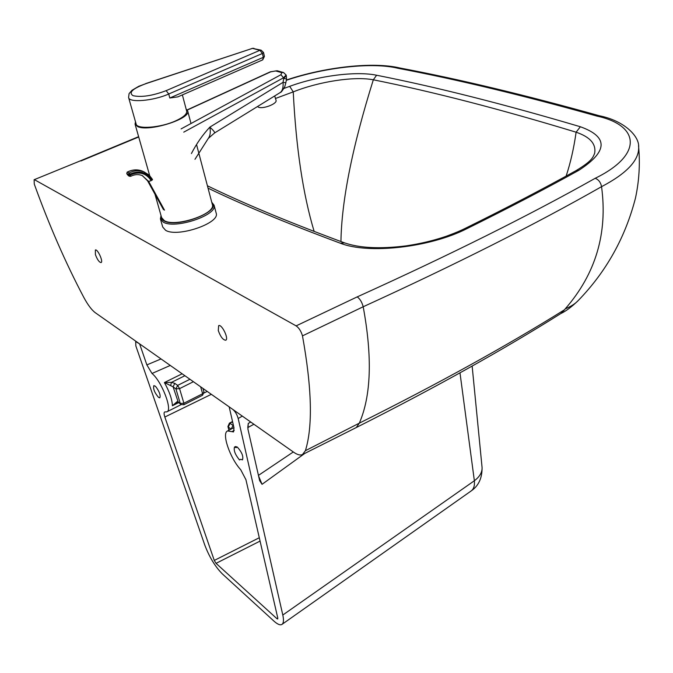 <?xml version="1.0" encoding="UTF-8"?>
<svg xmlns="http://www.w3.org/2000/svg" width="673" height="673" viewBox="0 0 673 673"><rect width="100%" height="100%" fill="white"/><g stroke="black" fill="none" stroke-linecap="round" stroke-linejoin="round"><path stroke-width="1.01" d="M286.269 80.323C324.117 67.393 372.43 61.933 397.92 68.267C456.614 79.38 522.997 95.339 597.077 116.126C639.501 125.228 643.767 154.613 595.193 178.295C529.096 215.461 449.766 254.983 357.22 296.877L296.12 325.875C298.989 327.877 301.109 331.2 302.48 335.869C311.919 388.228 312.895 426.505 305.399 450.7L302.455 454.586C300.208 455.52 297.323 454.763 293.798 452.306L95.305 312.726C91.646 309.984 87.776 304.81 83.704 297.214C65.533 262.764 49.062 225.06 34.281 184.099L34.104 179.733L80.171 160.923M296.12 325.875L34.727 179.842M95.398 254.554L95.373 249.986C97.635 248.749 103.583 261.957 101.043 262.571C99.167 262.285 97.291 259.61 95.398 254.554M218.271 330.519L218.666 325.623C221.787 323.814 229.173 339.142 225.699 340.218C222.973 339.983 220.5 336.744 218.271 330.519M208.033 188.146C243.003 205.046 287.077 223.394 340.252 243.18L344.593 242.894M340.252 243.18C368.123 254.428 430.072 247.538 466.961 228.635L464.639 228.66M466.961 228.635C507.703 208.504 544.987 189.063 578.814 170.319L576.147 170.589C592.501 160.645 592.778 157.49 594.612 153.427C596.345 144.056 590.179 136.981 576.105 132.202L580.362 126.751C504.313 104.231 436.39 87.061 376.594 75.233C356.034 70.901 318.018 75.856 289.684 86.346L283.939 88.449M275.476 98.477L293.243 91.881L289.684 86.346M314.156 231.453C303.027 194.455 296.053 147.934 293.243 91.881C319.078 81.551 354.175 76.108 373.322 79.793L376.594 75.233M340.942 241.548C341.564 200.697 352.349 146.781 373.322 79.793C432.899 91.747 500.493 109.219 576.105 132.202C573.901 147.976 570.578 162.605 566.136 176.09M397.92 68.267L400.149 68.049M597.077 116.126L599.761 115.865M595.193 178.295C598.608 179.607 600.728 182.4 601.553 186.673C626.664 173.491 639.039 160.376 638.677 147.328L638.517 145.713M357.22 296.877C359.971 298.854 361.965 302.143 363.193 306.753C455.966 264.338 535.414 224.311 601.553 186.673C607.828 233.211 595.698 273.97 565.152 308.949L564.378 309.849C506.416 346.04 438.064 383.812 359.323 423.157L305.399 450.7M302.48 335.869L363.193 306.753C372.463 357.052 371.176 395.85 359.323 423.157M356.32 427.523L359.315 423.191M356.597 427.38C435.381 387.598 503.471 349.64 560.861 313.517L564.571 309.731M638.677 147.337C640.158 164.313 639.098 181.214 635.48 198.047C625.343 237.409 606.339 271.488 578.469 300.293L578.469 300.293C575.592 303.489 571.15 306.375 565.152 308.949M211.869 202.682C222.073 211.229 176.73 228.66 163.918 220.87L161.503 218.733L161.15 215.999M161.032 215.562L160.41 218.927L163.295 222.149C175.014 229.468 217.825 215.04 214.09 205.215L211.751 202.245M216.126 212.946L216.226 213.324C219.987 223.276 177.336 237.737 165.608 230.301L162.715 227.028L160.519 219.305M212.298 204.306L212.39 204.659C215.915 213.938 175.451 227.567 164.355 220.677L161.613 217.623L154.967 194.219M186.101 109.026L187.717 111.062C190.896 118.885 148.741 132.127 137.713 126.625L135.054 124.11L135.509 121.863M186.623 111.011L186.707 111.297C186.976 114.124 183.384 117.279 175.922 120.745C160.712 127.853 136.409 129.67 136.072 123.84L128.661 97.736M177.823 96.887L169.806 97.997L168.73 94.001L166.155 90.645C152.51 95.793 141.481 97.484 133.069 95.692C128.291 92.622 132.573 88.609 145.906 83.654L138.764 86.295L131.95 90.325L129.09 93.614L128.585 97.459C128.829 102.986 153.309 100.95 168.73 94.001L262.411 53.478L259.904 50.307L261.183 50.197L252.468 48.372L259.904 50.307L166.155 90.645M208.26 138.47L214.477 133.027C215.099 132.421 213.551 130.461 209.833 127.138C210.758 132.034 210.237 135.811 208.26 138.47L194.977 159.308M280.237 92.529C280.986 92.613 282.483 90.678 284.746 86.741L285.848 82.779L283.047 82.333C283.417 87.54 282.45 90.956 280.136 92.596L214.519 133.002M285.848 82.779L286.513 78.901L283.712 78.438L283.047 82.333L209.833 127.138C202.615 134.894 196.474 143.702 191.418 153.562M276.006 100.218L276.048 100.353C277.394 103.676 263.269 109.245 258.55 107.226L257.448 106.561M129.107 175.342L130.385 174.98L129.906 174.13L128.627 174.484L129.132 175.981L130.604 176.343L130.385 174.98C139.185 171.152 146.125 173.054 151.206 180.692L148.657 181.399L147.757 180.97L142.323 175.603M130.335 176.309L130.604 176.343C134.558 174.357 138.394 174.08 142.121 175.518L148.657 181.399L164.498 210.153M127.222 174.29L126.76 173.39M232.538 421.508L229.434 423.132L232.639 421.979M231.201 429.046L233.051 425.454L230.09 423.317L228.282 427.061L227.92 426.547L229.434 423.132M189.937 379.269L177.622 385.402L174.778 383.349L173.096 386.84L175.931 388.91L180.271 403.489L183.889 403.228L183.847 404.742L202.565 395.253L202.632 393.739L183.889 403.228L179.565 388.632L175.931 388.91L177.622 385.402L179.565 388.632L193.412 381.717M178.816 402.9L177.083 401.663L172.397 405.769L176.318 403.135L178.101 402.664M180.894 404.448L178.16 401.924L177.083 401.663M184.89 375.727L171.455 382.382L164.397 382.55L173.096 386.84L178.16 401.924L181.029 404.549L183.847 404.742M174.778 383.349L171.455 382.382L170.656 385.469M238.183 418.522L282.803 615.029C283.905 620.077 283.619 623.206 281.953 624.409C280.195 625.444 277.528 624.342 273.953 621.12L222.359 573.918C215.167 566.666 209.286 556.975 204.71 544.861L135.837 345.888L135.702 341.564L139.622 343.886L146.865 364.901L152.005 373.473C161.705 381.255 172.894 410.345 166.854 411.842L164.666 411.952C163.842 412.473 163.901 414.164 164.835 417.033L214.275 560.432L216.041 563.343L276.897 618.655L277.697 618.983L277.781 618.05L245.931 479.706L240.724 469.729C229.964 458.128 221.392 433.084 227.592 430.947L233.539 431.923L233.985 427.818L229.165 406.854L232.824 409.428C235.264 411.514 237.056 414.543 238.183 418.522L242.305 416.099M482.028 467.037L482.078 467.55C482.263 472.328 479.689 476.728 474.364 480.749L459.987 372.85M247.765 427.641L248.261 423.418L247.925 429.105L259.643 480.657L262.058 484.316L258.575 475.971M237.275 447.04L236.08 447.663L234.473 447.091C233.531 450.43 235.214 454.712 239.521 459.953L240.715 459.323L242.482 459.869C243.601 456.445 241.876 452.172 237.291 447.049L235.483 446.552M155.084 386.033L153.806 385.663C153.023 388.876 154.605 392.78 158.55 397.373L159.812 397.768C160.771 395.413 159.493 391.779 155.976 386.866L154.941 386.1L155.976 386.866M159.316 397.785L159.88 397.726M152.005 373.473L170.277 365.447M293.302 451.962L258.44 475.39M282.803 615.029L474.364 480.749C474.818 485.687 473.733 489.094 471.134 490.962L282.063 624.334M472.143 366.062L482.078 467.55C482.188 478.133 478.537 485.931 471.134 490.962M234.263 430.341L231.907 431.679M80.97 160.956L138.714 136.981M578.814 170.319C607.988 151.375 608.501 136.846 580.362 126.751M253.948 48.321L252.148 48.355M145.906 83.654L252.468 48.372L145.671 83.603M264.422 56.381L263.311 57.34L262.411 53.478L263.53 52.519L261.183 50.197M177.781 96.904L262.68 59.88L263.311 57.34L169.806 97.997M183.754 132.152L283.51 77.799L283.712 78.438L286.311 75.645L286.084 74.922M187.271 110.061L270.697 71.843L275.644 70.943L281.819 72.667L280.919 74.72L283.51 77.799L286.109 75.006L283.526 72.524M280.919 74.72L181.104 128.896M286.286 75.561L286.513 78.901M275.644 70.943L277.343 70.8M281.819 72.667L283.333 72.474L277.15 70.749L270.31 71.818L187.161 109.918M129.477 176.318L127.332 174.492M129.132 175.981L128.249 175.552M152.519 179.498L148.926 174.938L144.056 171.901L149.456 175.46L152.519 179.498L152.056 180.187C146.664 172.052 139.277 170.033 129.906 174.13L129.081 173.011L128.627 174.484L126.852 173.634L127.104 172.305M127.239 174.4L126.768 173.567L127.172 172.145C132.236 169.537 137.258 169.175 142.255 171.06L144.056 171.901C139.118 170.042 134.129 170.412 129.081 173.011L127.306 172.162C132.345 169.571 137.334 169.201 142.255 171.06L143.887 171.825M163.589 209.69L147.53 180.566M229.148 430.123L228.282 427.061L231.091 429.105M233.539 425.874L233.051 425.454M200.638 386.798L202.632 393.739L203.978 392.031M178.404 402.74L172.397 405.769C172.162 399.476 169.495 391.736 164.397 382.55L182.139 373.784M203.397 390.02L203.389 388.725M250.768 422.047L248.261 423.418M262.058 484.316L304.776 453.434M161.032 358.945L146.865 364.901M164.835 417.033L211.33 394.319M259.29 537.735L214.275 560.432M216.041 563.343L260.064 541.092M277.781 618.041L276.897 618.655M207.41 185.782C243.13 203.196 288.717 222.183 344.164 242.734C359.214 248.068 379.808 249.119 405.937 245.889C420.263 243.777 433.706 240.564 446.275 236.265C456.933 232.336 460.332 230.721 464.749 228.601C505.33 208.571 542.455 189.231 576.147 170.589M34.104 179.733L80.213 160.906M138.621 136.669L80.205 160.914M400.065 68.032C373.187 61.504 324.924 67.031 286.319 80.028M599.626 115.832C525.344 95.053 458.776 79.111 399.93 68.007M638.669 147.177C639.476 135.946 623.736 120.593 599.5 115.806M302.757 454.435L356.337 427.515M578.242 300.537C571.68 306.888 565.842 311.237 560.744 313.593M216.226 213.324L214.09 205.215M212.39 204.659L196.533 144.518M190.997 123.529L187.717 111.062M149.7 175.687L135.138 124.412M262.722 59.863L264.422 56.406L263.53 52.553M186.707 111.297L182.375 94.901M276.048 100.353L274.702 95.945M127.247 174.416L128.585 175.889M147.564 180.785L142.525 175.712M147.58 180.818L163.388 209.496M227.937 426.606L228.955 430.224M202.565 395.253L203.986 392.081L202.935 388.414M234.473 447.091L235.533 446.527M166.98 411.783L181.138 404.616M204.079 392.998L207.208 391.417M247.984 427.464L253.898 424.251M227.592 430.947L233.935 427.599"/></g></svg>

